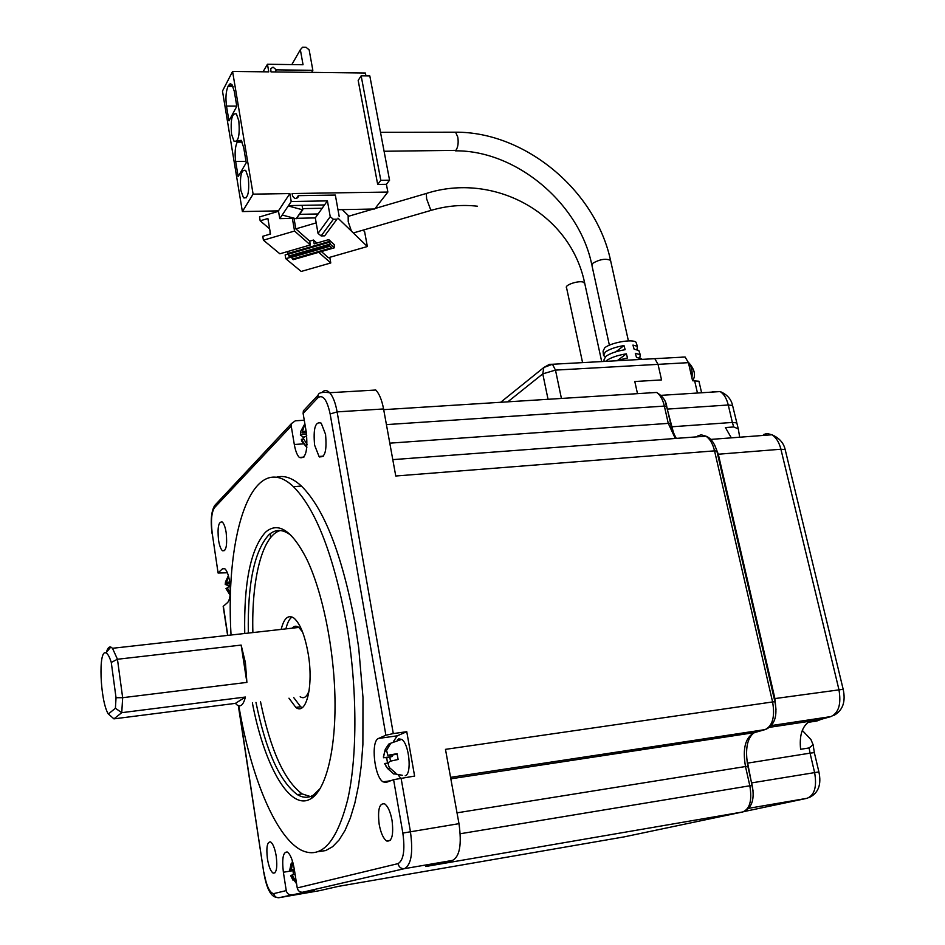 <?xml version="1.0" encoding="UTF-8"?>
<svg xmlns="http://www.w3.org/2000/svg" width="945" height="945" viewBox="0 0 945 945"><rect width="100%" height="100%" fill="white"/><g stroke="black" fill="none" stroke-linecap="round" stroke-linejoin="round"><path stroke-width="1.42" d="M739.297 437.252L739.51 436.377M802.305 730.39L810.987 739.616L813.113 744.755L814.377 752.775M651.518 358.769L654.802 358.675L658.039 364.357L661.547 379.914L658.039 364.357L654.802 358.675L651.389 358.864M739.545 436.259L738.269 428.829L733.686 426.963L725.429 427.565L731.335 437.854M665.445 402.369L673.584 433.023M819.929 719.653L816.858 721.011L808.294 722.311C801.856 727.272 799.293 736.273 800.604 749.29L809.109 747.944L813.113 744.755M746.574 757.524L753.023 790.693M714.503 444.67L718.306 454.226L774.912 698.579L775.987 709.648M661.547 379.914L634.804 381.52L637.497 393.652L634.804 381.52L661.547 379.914M681.758 357.115L685.113 357.021L688.421 362.656L692.579 380.74L698.934 381.237L699.123 382.04M226.162 532.555C225.253 527.097 223.953 523.577 222.264 521.994C218.543 521.345 217.303 527.381 218.531 540.091C219.441 545.608 220.752 549.163 222.477 550.746C226.162 551.36 227.391 545.289 226.162 532.555M325.541 434.334L321.217 423.171C315.323 421.068 313.114 428.392 314.602 445.142L319.032 456.47C324.856 458.479 327.029 451.108 325.541 434.334M276.224 856.111C274.877 848.362 272.987 843.637 270.553 841.9C267.175 841.7 266.124 847.334 267.423 858.816C268.77 866.624 270.672 871.396 273.152 873.121C276.495 873.263 277.523 867.593 276.224 856.111M392.045 820.378C390.415 811.897 387.993 806.416 384.769 803.935C379.358 802.754 377.492 809.558 379.181 824.347C380.811 832.97 383.28 838.51 386.599 840.967C391.915 842.007 393.734 835.144 392.045 820.378M224.591 568.571L222.524 568.76L224.851 568.748C226.918 570.603 228.513 574.879 229.623 581.577C230.934 592.137 230.285 599.106 227.698 602.449L223.185 606.418L227.615 635.406M276.224 477.272C284.126 474.969 292.513 477.886 301.42 486.049C324.17 508.599 342.055 554.443 355.06 623.594L358.734 648.046L362.986 697.481L362.892 744.471L361.214 765.958L358.521 785.59L354.871 803.026L350.347 818.027L345.055 830.383L339.101 839.963L332.616 846.696L325.706 850.571L318.5 851.61M231.041 635.028C224.875 532.118 253.012 447.977 293.434 486.687C315.961 509.296 333.691 555.247 346.626 624.539C357.281 686.98 357.564 755.279 347.819 799.116C336.633 843.129 320.898 860.033 300.616 849.838C274.889 835.864 250.425 774.746 238.825 705.809M291.58 535.85C283.228 529.046 275.633 528.716 268.817 534.858C254.347 550.876 247.507 583.62 248.334 633.091M244.743 633.493C243.775 582.557 250.697 548.797 265.498 532.212C278.031 521.368 291.651 530.086 306.369 558.365C322.28 590.779 334.164 648.105 334.991 699.548C335.818 751.015 325.647 790.185 310.87 798.773L308.507 799.931C287.989 808.365 263.537 762.367 252.374 702.867M255.977 702.407C265.852 750.649 279.637 781.397 297.332 794.627C302.022 797.438 306.558 798.017 310.952 796.351L313.256 795.206L320.249 788.461M280.393 530.523C262.249 535.236 251.358 579.45 252.882 632.583M292.005 616.967C289.383 618.821 287.351 622.79 285.91 628.886M281.161 629.417C284.008 618.042 288.308 614.297 294.049 618.172C300.203 623.641 304.916 635.453 308.164 653.621C313.752 685.432 306.369 715.967 295.82 707.392L288.957 698.19M309.157 690.464C306.889 697.02 303.9 699.111 300.179 696.749M245.416 662.705L246.893 682.396L122.661 697.693L121.751 712.672L245.416 697.032C243.432 704.852 240.597 707.451 236.911 704.84L235.423 703.364L113.932 718.861L108.214 713.841C100.075 700.658 98.103 648.778 105.958 652.936C107.73 653.645 109.502 656.81 111.274 662.421L117.452 659.256L241.14 645.092L245.416 662.705M452.478 860.411L404.436 868.656L302.743 892.198L314.449 890.178L279.023 897.691L319.41 890.686L338.499 886.339L624.279 836.857L742.723 811.956L425.746 866.494L452.478 860.411C459.731 856.643 461.904 844.393 458.986 823.662L445.473 749.361L772.597 701.946L714.55 450.859L395.766 476.008L383.575 408.961C381.851 399.971 379.264 393.663 375.791 390.025L329.675 392.718C332.971 396.404 335.451 402.783 337.117 411.878L393.297 733.58L406.763 731.702L414.607 776.069L393.592 779.672L402.853 833.065L458.986 823.662M227.379 572.776L218.094 573.036L212.259 533.582C210.723 521.026 211.467 512.391 214.491 507.678L214.739 505.445L291.485 423.549L295.336 420.808L304.266 420.23M291.627 894.773C288.78 894.962 286.985 893.568 286.24 890.603L273.743 893.616C274.475 896.51 276.235 897.868 279.023 897.691L278.48 897.75M303.144 892.777L303.05 892.151M292.879 870.664L283.382 872.247L286.24 890.603M302.743 892.198C299.837 892.387 298.006 890.97 297.238 887.946L294.297 869.246C292.643 859.891 290.304 854.15 287.304 852.024C283.122 851.717 281.811 858.462 283.382 872.247M393.297 733.58L385.879 735.222L378.567 738.447C370.57 740.845 374.303 776.979 383.068 781.869L386.139 782.425L393.592 779.672M406.763 731.702L397.219 735.824L393.699 741.14M398.164 774.9L400.633 778.172M397.467 739.841L398.719 738.872L401.66 739.368C409.197 743.656 412.185 774.262 405.192 775.786M291.485 423.549L291.225 426.089L294.308 444.504L303.262 443.878M270.424 537.823L270.388 533.559M305.566 408.523L303.369 410.862L303.121 413.449L317.851 397.774L318.111 395.128C318.583 392.636 322.434 391.832 329.675 392.718C327.017 390.013 324.501 389.86 322.127 392.281M294.308 444.504C295.419 450.789 297.084 455.1 299.317 457.439C305.648 459.459 307.976 451.048 306.298 432.219L303.121 413.449M319.8 457.096L320.946 456.329M222.524 568.76L218.236 572.729M383.575 408.961L337.117 411.878L330.148 413.981C327.005 399.605 322.906 394.207 317.851 397.774M401.07 778.101L410.413 831.588C413.272 852.567 411.276 864.923 404.436 868.656C401.093 868.857 398.955 867.191 397.999 863.635C403.539 860.434 405.145 850.24 402.853 833.065M292.891 862.608L291.237 870.014L294.32 869.341M295.1 874.349L292.017 875.023L296.293 881.957M296.576 883.764L290.576 875.401L292.95 880.149M293.493 874.692L292.915 870.215L289.642 870.51L292.477 861.214M387.58 763.359L386.694 757.878L383.446 757.37L385.3 749.255L388.761 744.105L390.746 743.254L386.576 750.354L387.804 755.303L397.089 753.661L398.117 759.485L390.58 761.138C387.922 762.213 387.592 764.41 389.588 767.742L395.979 773.353L393.97 774.12L387.592 768.521L384.615 763.525L388.454 762.958M384.769 763.773L385.513 763.654M306.841 447.422L301.384 439.354L301.632 440.996L306.841 447.505M303.723 437.252L300.356 435.066L300.829 431.204L304.869 423.797M304.892 423.915L302.116 432.692L306.038 430.684M306.782 435.775L302.967 437.736L307.066 444.516M230.155 586.266L227.166 587.566L230.261 593.023M230.107 595.102L225.985 588.605L230.096 595.149M228.525 586.892L228.584 585.782L225.229 584.435L225.501 581.907L228.359 575.67M228.477 576.084L226.481 583.136L229.647 581.754M294.415 869.967L292.915 870.215M290.576 875.401L292.064 875.153M291.237 870.014L294.344 869.495M289.796 870.416L294.367 869.648M388.761 744.105L390.143 743.904M386.694 757.878L392.045 756.532L393.061 754.819M390.509 761.162L389.872 757.418M302.116 432.692L306.322 432.408M300.534 434.322L306.558 433.92M301.384 439.354L303.522 439.201M225.3 584.175L229.918 583.715M228.584 585.782L230.107 585.628M225.985 588.605L227.473 588.452M226.481 583.136L229.8 582.805M260.536 701.816C270.459 750.011 284.315 780.7 302.14 793.906L310.397 796.552M312.417 796.47L314.378 796.092M293.718 697.575L300.628 706.765L302.246 707.628M292.194 628.177C294.155 625.862 296.376 625.614 298.833 627.433L302.506 631.874M106.395 652.404C107.517 648.294 108.982 646.498 110.801 647.041L112.502 648.294L117.452 659.256L122.661 697.693L116.034 697.729L115.408 708.254L121.751 712.672L113.932 718.861M235.423 703.364L245.416 697.032M246.893 682.396L241.14 645.092M116.034 697.729L111.274 662.421M108.332 714.03L115.408 708.254M238.837 120.901C239.971 135.525 238.364 142.305 234.017 141.23L231.537 134.166C230.403 119.578 232.021 112.833 236.404 113.92L238.837 120.901M248.334 177.778C249.492 192.26 247.885 198.946 243.503 197.812L240.833 190.323C239.676 175.876 241.294 169.238 245.712 170.383L248.334 177.778M365.928 75.883L365.384 73.013L271.026 71.903L270.695 68.761L273.034 67.142L276.342 69.859L312.842 70.308L309.145 49.849L306.062 47.309L302.554 47.25L300.356 49.707L303.05 64.744L267.459 64.26L268.782 71.867L232.576 71.442L253.106 194.138L289.855 193.571L291.225 201.509L327.407 200.883L330.23 216.677L333.396 219.252L336.987 219.181L324.667 235.848L336.987 219.181M636.587 343.956L635.997 342.196C632.571 338.723 610.742 342.633 604.729 347.819L603.064 351.138L603.394 354.363M604.138 361.439L603.973 359.868L605.745 356.419C610.116 353.371 616.577 351.127 625.165 349.685L623.983 345.563C615.691 346.969 609.442 349.154 605.237 352.107L603.524 355.497L605.332 356.749M615.561 360.825L627.527 357.966L626.346 353.82C617.475 355.296 610.777 357.588 606.253 360.73M639.836 357.966L640.226 354.623L635.312 353.324L636.505 357.458L641.631 358.781M636.965 349.638L637.403 346.342L632.937 345.079L634.13 349.201L638.808 350.477L639.434 352.308M339.196 216.488L335.333 195.048L298.289 195.65L298.207 196.867C296.139 199.241 294.238 198.863 292.513 195.733L292.135 193.536L387.863 192.059L386.399 184.322L377.681 184.44L358.179 80.396L361.155 75.824L369.814 75.919L389.564 180.2L386.399 184.322M289.855 193.571L278.444 210.865L279.779 218.649L291.225 201.509M253.106 194.138L242.381 211.562L278.444 210.865M241.648 140.994L237.797 141.018L241.152 140.297L243.68 147.467L246.232 162.753L238.164 176.55L235.671 161.465C234.596 153.279 235.092 146.829 237.183 142.104L242.203 142.081M237.797 141.018L237.183 142.104M232.564 85.475L228.548 85.44L227.958 86.586L233.084 86.621M228.548 85.44L230.202 83.715L231.95 84.53L234.289 91.299L236.805 106.324L228.962 120.877L226.505 106.064C225.442 97.996 225.926 91.511 227.958 86.586M232.576 71.442L222.477 91.063L242.381 211.562M267.459 64.26L263.029 71.808M300.356 49.707L291.828 64.591M312.842 70.308L311.59 72.375M276.342 69.859L275.172 71.95M387.863 192.059L374.704 208.999L337.979 209.719M377.681 184.44L380.8 180.306L361.155 75.824M389.564 180.2L380.8 180.306M296.423 198.426L298.289 195.65M302.636 208.632L322.162 208.266M327.407 200.883L315.299 217.905L318.04 233.403L330.23 216.677M288.485 205.608L324.513 204.947M282.508 215.117L296.175 218.756L302.376 209.755L288.568 206.045M279.779 218.649L294.604 218.342M296.943 218.295L315.299 217.905M318.099 213.96L299.671 214.338M318.04 233.403L321.146 235.931L324.667 235.848M302.069 205.36L302.837 209.743L296.175 218.756M321.146 235.931L333.396 219.252M623.983 345.563L615.88 351.788M626.346 353.82L618.195 359.986M349.225 216.074L348.162 216.381L348.232 221.744L351.445 231.159L367.357 246.527L364.616 231.667L363.057 230.131M270.022 231.383L270.081 234.136M337.967 218.141L351.445 231.159M348.67 215.933L342.291 209.625M292.371 218.389L294.556 231.041L263.419 240.172L279.874 253.803L287.469 251.606L288.532 254.122L329.805 242.156L330.148 244.058L334.282 247.826L334.282 244.66L328.777 239.605L314.177 243.845L313.504 240.03L316.894 243.054M321.406 251.547L328.376 257.725L367.357 246.527M316.173 222.878L295.832 228.867L309.677 241.14L310.35 244.956L294.556 231.041M313.504 240.03L309.677 241.14M294.013 218.354L295.832 228.867M318.701 252.327L330.774 262.97L329.77 257.323M287.469 251.606L310.35 244.956M278.527 211.29L259.521 216.948L260.17 220.811L267.896 218.508L270.518 234.006L262.769 236.285L263.419 240.172M330.774 262.97L301.183 271.451L285.78 258.694L285.13 254.926L288.367 253.981M291.875 256.922L285.78 258.694M328.777 239.605L329.805 242.156M287.788 253.508L329.12 241.518M260.17 220.811L269.656 228.891M330.148 244.058L288.851 256.024L289.583 256.638L328.919 245.251L331.683 247.755L292.501 259.072L293.233 259.674L334.282 247.826M292.501 259.072L291.025 256.213M288.851 256.024L288.532 254.122M330.006 246.243L292.182 257.182M671.706 426.797L732.363 422.439L728.264 404.992C726.622 398.447 723.929 393.97 720.184 391.573L660.98 395.353M733.686 426.963L732.363 422.439L736.675 422.887L736.852 423.714M747.542 763.135L810.054 753.153L809.109 747.944M769.632 727.307L819.705 719.724L830.927 716.582C838.794 712.873 841.44 703.801 838.876 689.354L780.913 449.229C779.105 442.225 776.105 437.405 771.923 434.771L767.009 433.483L763.454 434.57L767.104 435.137M816.858 721.011L821.359 719.263M771.451 725.559L830.927 716.582M774.912 698.579L843.188 689.295M718.306 454.226L780.913 449.229L785.165 449.56L785.366 450.399M667.713 409.079L728.264 404.992L732.576 405.499L732.777 406.338M697.457 393.026L694.599 380.622M688.421 362.656L555.483 370.109L561.424 398.447M743.904 811.59L807.077 798.301C814.555 795.265 817.071 786.677 814.602 772.514L810.054 753.153L814.342 752.622L818.925 772.03M748.853 808.282L807.077 798.301M751.984 782.838L818.89 771.911C821.607 784.504 818.417 793.032 809.333 797.497M712.341 391.608L714.999 391.903M743.313 811.802L742.723 811.956C749.893 808.967 752.255 800.238 749.834 785.779L460.227 833.75M752.185 785.508L749.834 785.779L745.499 766.525L457.014 812.83M450.836 778.81L754.606 732.588L765.096 729.599L450.564 777.345M747.861 766.312L745.499 766.525C742.368 748.428 745.416 737.112 754.606 732.588L755.516 732.328M774.959 701.899L774.924 701.757C777.605 715.459 774.853 724.531 766.678 728.961L765.096 729.599C772.62 725.914 775.124 716.7 772.597 701.946L774.924 701.757L716.877 451.06L714.55 450.859C712.802 443.76 709.931 438.858 705.939 436.165L701.202 434.818L697.8 435.905L700.446 436.578M389.801 443.158L668.269 423.372L664.37 406.09L386.422 424.612M675.297 438.456L668.269 423.372L670.619 423.643L666.721 406.385L664.37 406.09C662.788 399.452 660.201 394.904 656.633 392.447C662.646 396.144 666.012 400.798 666.721 406.385L666.816 406.811M397.999 863.635L297.238 887.946M378.567 738.447L397.219 735.824M330.148 413.981L385.879 735.222M212.117 533.866C210.381 520.671 211.255 511.198 214.739 505.445L216.665 503.39M214.491 507.678L291.225 426.089M238.329 705.667L263.809 872.684L238.53 705.726M227.804 635.383L223.339 606.135M212.259 533.582L218.082 572.989M273.743 893.616C269.703 893.025 266.455 886.032 263.998 872.613M389.576 755.327L397.065 754.24M384.591 751.18L386.422 750.921M383.611 757.76L392.045 756.532M387.592 768.521L389.907 768.179M651.034 392.801L649.097 392.458M670.702 424.057L670.619 423.643C671.257 428.912 676.443 439.141 676.419 438.374M716.983 451.497L716.877 451.06C714.479 442.992 710.829 438.031 705.939 436.165L392.789 459.636M548.041 399.298L542.773 373.866L555.483 370.109L552.459 364.262L549.458 364.333L543.824 367.499L542.773 373.866L507.784 401.838M609.383 345.197L591.983 265.639L592.763 263.301C599.65 259.308 605.58 258.316 610.541 260.324L610.753 261.292M384.083 151.259L455.927 150.349C458.03 147.125 458.644 142.683 457.782 137.037L455.573 132.194L452.868 132.206M246.007 161.382L235.671 161.465M236.77 106.112L226.505 106.064M427.199 193.217L426.325 193.465L426.62 198.828L430.766 210.05L431.959 210.121C447.091 205.797 462.259 204.486 477.485 206.223M582.581 362.62L566.575 287.835C564.07 285.13 578.671 280.228 583.478 282.177L584.813 283.748M688.397 362.549C691.575 366.294 692.744 371.409 691.929 377.894M710.734 439.413L771.923 434.771C779.247 437.948 783.653 442.874 785.165 449.56L843.105 688.999C845.929 701.71 842.81 710.534 833.774 715.483M738.269 428.829L732.576 405.499C731.217 399.133 727.083 394.49 720.184 391.573M698.934 381.237L701.603 392.754M500.673 402.275L543.824 367.499L552.459 364.262L685.113 357.021M313.256 795.206L310.87 798.773M383.705 409.657L656.633 392.447M303.369 410.862L318.111 395.128M263.82 872.684C266.549 888.359 270.778 896.581 276.507 897.372M289.642 870.51L291.107 863.777M383.068 781.869L390.757 780.724M385.3 749.255L383.446 756.709M389.895 743.538L401.66 739.368M385.737 765.781L387.32 768.155M395.093 773.955L402.511 775.325M299.317 457.439L303.924 457.108M300.356 435.066L300.829 431.204M225.229 584.435L225.501 581.907M301.42 486.049L293.434 486.687M388.371 763.241L384.591 763.796M302.14 793.906L297.332 794.627M295.82 707.392L300.628 706.765M298.833 627.433L112.502 648.294M105.958 652.936L110.801 647.041M753.98 732.788C747.034 738.305 744.991 749.456 747.838 766.23L752.173 785.46C754.724 798.608 752.149 807.243 744.447 811.342M390.285 840.365L386.599 840.967M274.924 872.826L273.152 873.121M323.438 456.151L319.032 456.47M224.686 550.545L222.477 550.746M628.401 340.897L610.541 260.324C595.586 190.441 525.066 131.709 455.573 132.194L380.492 132.324M234.017 141.23L236.817 141.218M243.503 197.812L246.373 197.765M635.997 342.196L637.403 346.342M638.808 350.477L640.226 354.623M297.51 197.907L298.207 196.867M591.783 264.706C579.486 203.647 516.407 150.302 455.466 150.834M601.693 361.581L584.636 282.909C569.977 212.235 493.066 172.014 426.325 193.465L375.106 208.491M373.24 209.034L348.162 216.381M431.097 210.381L354.032 232.753M688.314 362.218C694.646 369.141 696.087 375.307 692.661 380.74"/></g></svg>
